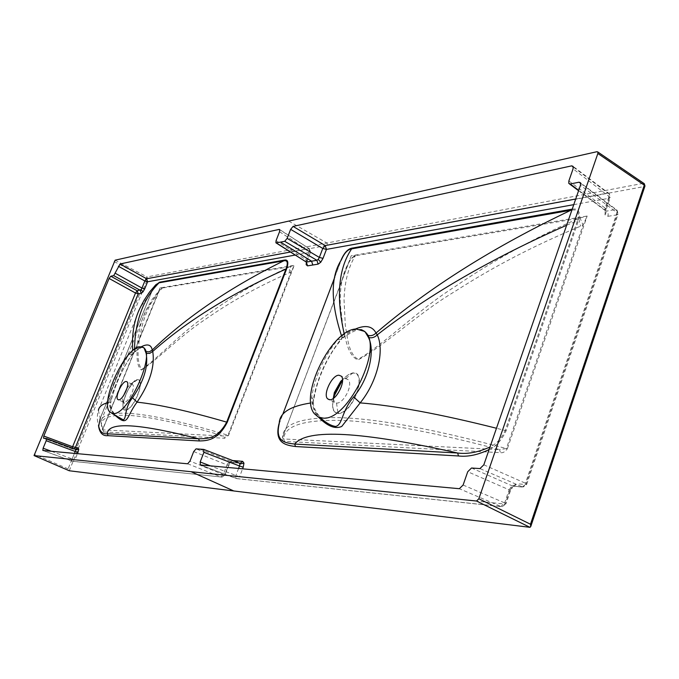 <?xml version="1.0" encoding="UTF-8"?>
<svg xmlns="http://www.w3.org/2000/svg" width="679" height="679" viewBox="0 0 679 679"><rect width="100%" height="100%" fill="white"/><g stroke="black" fill="none" stroke-linecap="round" stroke-linejoin="round"><path stroke-width="0.51" stroke-dasharray="3.4 2.55" d="M471.532 468.001L512.959 486.181L510.863 487.183L509.148 489.805L510.447 490.773L509.573 491.036L512.874 485.748L517.186 483.804L512.637 487.276L512.874 485.748M605.023 214.87L605.193 210.159L606.211 209.37L605.099 208.037L605.082 210.431L606.101 212.603L605.023 214.87L608.036 216.321L608.18 213.817L606.822 211.339L578.712 190.341M605.082 210.431L606.525 211.11L615.556 209.573L617.101 210.252L617.024 212.688L580.46 185.282M199.864 449.142L234.297 462.645L239.441 463.129M333.296 398.42L334.45 402.248L336.529 403.08C343.65 403.878 353.759 384.136 347.979 379.553L345.619 378.61L342.513 379.799M314.487 413.825L320.895 418.128C314.419 412.119 311.338 405.108 311.661 397.105C315.048 376.429 323.679 357.29 337.548 339.678L340.247 337.208C346.638 332.498 352.342 329.909 357.358 329.442L361.746 329.824M193.693 451.577L227.041 464.886L228.22 462.985L230.453 462.391L232.787 460.574M306.373 262.306L307.137 260.889L305.957 259.726L276.073 240.621M306.127 262.094L305.957 259.726L309.344 250.907L309.514 248.786L279.841 229.825M127.041 388.133L129.995 384.628L132.38 384.314C136.19 386.877 128.407 402.834 124.087 402.324L123.306 402.053L122.729 399.422L123.629 395.484M142.615 347.198L141.13 347.13C138.304 347.393 134.773 349.278 130.546 352.783L128.798 354.625C119.877 367.763 113.291 382.175 109.056 397.843C108.19 405.592 110.906 411.873 117.204 416.677L114.284 413.647C111.186 409.641 110.1 405.414 111.017 400.958L110.533 402.078C115.218 384.195 122.738 367.797 133.084 352.885L132.728 350.644M103.624 431.937L102.987 430.079C97.852 420.089 105.084 415.141 124.698 415.234C145.187 415.641 178.229 422.576 223.807 436.028L102.588 429.875L157.876 293.37L146.189 309.93C142.14 318.171 139.407 327.736 137.981 338.609C137.387 348.225 134.875 364.623 141.402 370.063C157.868 359.463 180.614 335.426 205.092 319.563C230.028 301.985 258.122 286.394 289.373 272.788L291.079 271.973L294.253 265.336L290.247 266.592L291.079 271.973L228.017 435.231C179.96 420.887 145.289 413.545 124.002 413.188C109.285 413.019 101.553 415.811 100.806 421.574L103.624 431.937L224.545 438.252L228.602 435.349L294.253 265.336L160.015 287.93L157.876 293.37L159.276 290.434L162.052 288.083L160.015 287.93L102.656 429.306M290.247 266.592L289.5 266.788C258.419 281.157 230.41 297.589 205.491 316.083C181.013 332.846 158.317 357.952 141.622 369.554C134.569 359.013 139.704 336.428 142.768 323.484C146.995 308.953 153.53 297.156 162.391 288.074L159.514 290.145L157.401 293.905M289.373 272.788L289.5 266.788L162.052 288.083M98.396 410.388L140.434 307.239L151.943 291.24L100.246 418.332L98.396 410.388C96.876 415.735 96.987 421.005 98.701 426.183L100.153 418.4L151.833 291.367L154.837 285.774M107.672 402.698L110.533 402.078C109.998 407.341 111.526 411.771 115.116 415.378M134.493 349.269L134.671 351.366L141.181 346.816M151.833 291.367L155.983 284.586L151.943 291.24L100.254 418.366M109.056 397.843L111.017 400.958C115.753 383.287 122.95 367.636 132.609 353.997L134.671 351.366L133.95 352.588L130.546 352.783M489.092 449.591C496.188 446.264 501.883 439.95 506.169 430.664L578.347 220.904C580.791 212.077 578.746 208.164 572.21 209.14M125.259 410.091C133.432 411.007 146.333 378.916 137.531 379.663C130.198 379.493 117.543 410.659 125.259 410.091L125.292 409.793C123.519 409.658 122.763 407.977 123.009 404.735C124.715 395 128.645 387.072 134.815 380.961L137.353 379.892C146.01 379.154 133.33 410.693 125.292 409.793L124.087 402.324M284.484 441.375C282.812 441.562 282.108 440.416 282.379 437.921L351.204 255.754L355.38 255.745C348.497 266.652 344.711 281.31 344.032 299.736L345.322 325.402C347.436 336.843 348.166 353.47 358.096 359.344C385.18 343.65 418.332 309.709 455.006 286.631C492.071 261.228 533.312 238.465 578.712 218.341L580.019 218.035L583.074 225.055L580.562 226.2C534.483 245.357 492.725 267.034 455.295 291.232C418.306 313.138 384.755 345.67 357.833 360.031C347.453 354.845 345.84 339.11 343.082 328.364L340.281 304.251C339.814 286.996 342.53 273.357 348.42 263.342L351.204 255.754L587.165 216.032L583.074 225.055L506.39 448.556L507.366 448.717C505.184 451.832 502.876 453.139 500.448 452.655L284.484 441.375L283.703 438.974L499.515 449.6C427.982 430.741 373.925 420.988 337.361 420.343C302.189 420.089 284.306 426.293 283.703 438.974L282.617 437.845C282.141 424.256 300.093 417.509 336.487 417.61C374.46 418.145 431.097 428.457 506.39 448.556L499.515 449.6L500.448 452.655M228.602 435.349L223.807 436.028L224.545 438.252M114.097 261.534L145.985 278.237L68.104 468.875L69.156 470.717M142.836 347.308C141.953 346.977 138.991 348.743 133.95 352.588L132.609 353.997L128.798 354.625M187.633 463.782L221.057 476.938L223.416 474.307L227.041 464.886L228.39 465.752L224.452 475.232L74.936 459.853L77.457 453.665M72.263 448.089L72.415 448.946L75.428 449.26M348.42 263.342L351.077 258.835L355.38 255.745L578.712 218.341L580.562 226.2M354.777 255.779L351.51 258.173L349.006 262.069L282.379 437.921M580.019 218.035L587.165 216.032L507.366 448.717M341.554 335.961L342.284 337.438C326.327 357.392 316.499 379.154 312.773 402.732L310.77 402.987M566.651 225.233L577.371 220.887L505.201 430.511L496.468 428.254M355.219 329.111L344.762 335.401L344.219 333.949M571.896 210.066C578.101 209.174 579.925 212.782 577.371 220.887L578.347 220.904M361.262 329.629C358.919 328.56 353.097 331.106 343.812 337.268L344.762 335.401L342.284 337.438L341.579 339.322C334.085 347.911 327.685 358.436 322.381 370.887C318.069 380.792 315.192 390.535 313.757 400.109L312.773 402.732C312.824 408.087 314.708 412.874 318.434 417.067M506.169 430.664L505.201 430.511C501.45 438.575 496.383 444.058 490 446.969M333.559 398.233C331.411 407.612 332.905 412.688 338.023 413.46C352.605 414.784 368.451 371.6 353.088 372.822C345.399 374.757 339.169 382.269 334.382 395.382M341.885 380.282L348.225 374.774L352.868 373.127C367.976 371.931 352.401 414.368 338.057 413.061C333.041 412.314 331.573 407.349 333.652 398.166M311.661 397.105L313.757 400.109C312.289 404.786 314.674 410.787 320.895 418.128L320.895 418.128M337.548 339.678L341.579 339.322L343.812 337.268L340.247 337.208M578.584 190.723L605.261 210.575L606.211 209.37L610.277 197.419L573.068 168.833M483.83 464.818L525.461 483.244L524.146 485.646L522.219 486.877L512.959 486.181L522.906 487.123L479.96 468.586M334.781 277.193L341.257 260.032M510.863 487.183L512.637 487.276L510.447 490.773L505.991 503.852L505.125 504.09L239.568 476.785L242.607 468.824M238.575 468.459L235.851 475.572L235.876 478.44L237.124 478.687L200.339 464.945L236.114 478.525L500.89 506.5L459.327 488.71M239.246 463.061L203.734 449.405M288.736 221.099L326.871 243.006L643.352 183.33L596.985 151.697M232.702 460.54L230.325 462L224.774 475.156L189.976 461.092M236.878 462.144L235.35 462.806L230.758 462.297L228.22 462.985M306.755 261.16L310.524 252.087L306.636 262.527L305.703 261.525M69.25 470.759L147.657 278.713L145.985 278.237L147.02 276.913L115.116 260.184M141.622 369.554L141.402 370.063M98.497 425.512L100.153 418.4M509.573 491.036L505.125 504.09L502.129 506.704L505.991 503.852L504.684 502.91L509.148 489.805L467.738 471.727M608.036 216.321L617.067 214.827L525.835 484.509L517.186 483.804M573.763 204.651L609.25 198.234L605.193 210.159M290.366 252.036L308.937 248.59L310.133 252.359L295.127 255.075M230.325 462L228.068 465.836M340.807 260.77L279.256 423.11M147.657 278.713L327.634 245.306L326.871 243.006L147.02 276.913L147.657 278.713M529.976 527.328L644.312 186.53L327.634 245.306M68.104 468.875L34.205 454.234M239.517 463.163L229.409 462.229L196.044 448.87M51.392 451.272L72.169 458.919L71.991 461.168L72.916 461.33L222.041 477.099L224.774 475.156L222.041 477.099L72.093 461.194L42.972 450.5M42.964 450.5L72.916 461.33L74.936 459.853L72.169 458.919L74.427 453.394M72.517 448.98L43.677 438.286L72.517 448.98M279.544 231.726L310.524 252.087L309.514 248.786L279.714 229.578M137.531 379.663L131.488 384.008M74.3 448.844L73.383 449.108L75.53 449.294M279.213 423.755L282.761 414.402M463.112 485.027L504.684 502.91L500.89 506.5L502.129 506.704L237.124 478.687L239.568 476.785L210.354 465.87M580.723 183.44L615.853 209.811L617.109 211.882L617.067 214.827L618.128 214.012L526.751 484.22L522.906 487.123L526.751 484.22L525.461 483.244L617.024 212.688L618.128 214.012L617.101 210.252L580.528 182.795M568.866 180.937L605.099 208.037L609.173 196.07L609.267 193.693L573.144 166.414M573.339 167.068L607.756 193.057L575.716 199.006M353.088 372.822L345.619 378.61M336.529 403.08L338.023 413.46M643.76 183.33L644.312 186.53L644.889 186.25M607.756 193.057L609.267 193.693L610.277 197.419L609.25 198.234L607.756 193.057M334.45 402.248L329.332 399.702M123.306 402.053L118.452 399.804M159.514 290.145L102.588 429.875L100.806 421.574L146.189 309.93L152.147 299.405L159.514 290.145M109.905 412.111L111.891 413.358M132.38 384.314L126.981 381.776M129.995 384.628L134.815 380.961C134.934 379.748 132.524 383.015 127.584 390.781C124.07 399.082 122.551 403.742 123.009 404.735L122.729 399.422M347.979 379.553L341.206 376.115M568.79 183.415L569.571 183.992"/><path stroke-width="1.02" d="M42.964 450.5L187.633 463.782L189.976 461.092L193.693 451.577L196.044 448.87L203.734 449.405L203.929 452.324L200.169 461.992L200.356 464.945L459.327 488.71L463.112 485.027L467.738 471.727L471.532 468.001L479.96 468.586L483.83 464.818L580.46 185.282L580.528 182.795L579.077 182.201L570.199 183.984L568.79 183.415L568.866 180.937L573.068 168.833L573.144 166.414L571.735 165.854L293.082 226.404L290.646 229.349L287.141 238.363L284.713 241.3L280.537 242.131L311.593 261.194L312.798 265.005L318.112 264.131L316.889 260.295L318.256 259.378L319.342 257.417L287.141 238.363M239.441 463.129L240.307 463.231L242.675 461.355L243.956 463.146L243.235 467.194L239.517 465.981L239.942 463.986L239.246 463.061M318.256 259.378L320.743 262.255L323.017 258.376L319.342 257.417L322.771 248.455L325.224 245.56L293.082 226.404M191.071 471.71L34.052 455.567L115.116 260.184L596.985 151.697L597.876 152.02L597.851 153.496L478.848 498.776L476.505 501.026L191.071 471.71L233.763 490.959L529.976 527.328L530.774 526.48L644.889 186.25M329.799 399.736L327.677 398.879C322.593 394.677 332.048 374.842 338.94 375.224L341.206 376.115C346.273 380.35 336.597 400.389 329.799 399.736M342.513 379.799L340.697 381.369L334.348 392.555L333.296 398.42M322.958 418.094C348.268 421.404 384.874 344.177 364.199 331.301L356.169 329.001C331.573 329.307 298.658 396.222 314.487 413.825L318.196 416.957L322.958 418.094M361.746 329.824L364.937 331.573L368.451 337.463C375.3 350.687 369.189 378.534 353.657 396.952C341.554 410.871 342.674 425.224 335.511 426.463C330.732 425.623 325.861 422.839 320.895 418.128M74.427 453.394L75.216 451.467L77.983 452.401L78.756 449.26L75.649 449.922L75.216 451.467L46.206 440.722L46.444 438.515L43.566 438.252L43.804 436.054L109.098 278.449L110.804 276.209L113.716 275.623L120.098 263.987L279.196 229.417L279.714 229.578L279.544 231.726L276.073 240.621L275.903 242.802L280.537 242.131M295.127 255.075L147.606 281.768L144.72 288.847L141.97 288.066L141.156 289.602L142.997 291.877L141.24 293.303L140.239 290.298L113.716 275.623M141.156 289.602L137.226 290.807L135.503 293.022L109.098 278.449M126.124 381.488C122.059 381.148 114.624 397.444 117.891 399.541L118.689 399.821C122.712 400.321 130.249 383.873 126.981 381.776L126.124 381.488M123.629 395.484L127.041 388.133M140.171 346.808L143.193 347.529C156.238 353.538 127.966 415.845 113.13 413.545L109.905 412.111C99.278 402.885 125.454 346.553 140.171 346.808M111.891 413.358L123.188 419.809C126.786 418.799 124.079 408.138 132.532 397.758C143.914 381.199 148.446 366.405 146.146 353.377L143.99 347.792L142.615 347.198M132.532 397.758L137.031 402.163C158.682 404.404 188.567 411.058 226.684 422.134L285.961 269.079C231.7 293.26 187.285 320.709 152.733 351.433C155.058 366.287 149.83 383.194 137.031 402.163C125.717 417.186 128.772 427.481 115.116 415.378M132.728 350.644C131.624 333.992 134.187 319.529 140.434 307.239L144.126 300.177L149.584 291.978L155.983 284.586L159.022 282.829C143.294 298.726 135.121 320.87 134.493 349.269M98.396 410.388C98.939 406.789 102.028 404.226 107.672 402.698M141.181 346.816C147.521 343.549 151.205 344.626 152.249 350.033C186.657 316.898 230.487 287.166 283.72 260.846L284.314 260.108C288.049 259.353 288.796 262.357 286.546 269.113L227.261 422.245C217.832 440.739 206.492 440.747 199.354 440.96L198.624 438.787C205.941 438.592 217.263 439.669 226.684 422.134L227.261 422.245M286.546 269.113L285.961 269.079C288.252 262.722 287.506 259.981 283.72 260.846L159.022 282.829L159.54 282.201L284.314 260.108M145.815 351.654L149.312 351.832L152.249 350.033L152.733 351.433L149.753 353.377L146.146 353.377M100.254 418.366L98.701 426.183C99.932 431.776 102.818 434.305 107.358 433.779L198.624 438.787C138.143 423.272 107.723 421.6 107.358 433.779L108.003 435.672C102.622 436.224 99.448 432.837 98.497 425.512M154.837 285.774L159.54 282.201M279.256 423.11L278.993 423.806C273.968 443.71 286.691 445.322 295.509 446.527L294.703 444.058C286.657 442.98 274.672 442.64 279.23 423.721C279.196 413.121 289.704 406.212 310.77 402.987M344.219 333.949C335.952 296.757 338.422 268.4 351.637 248.879L352.265 248.073C347.979 248.752 344.245 252.758 341.062 260.099L340.807 260.77M572.21 209.14L352.265 248.073M233.763 490.959L69.25 470.759L34.103 455.592L69.258 470.759M42.862 450.466L43.108 448.225L46.206 440.722M312.798 265.005L307.562 265.871L306.356 262.086L276.158 242.963M46.461 438.524L75.428 449.26L75.649 449.922M46.444 438.515L75.428 449.26L78.119 447.894L72.594 446.748L135.503 293.022L138.227 293.795L75.335 447.665L74.3 448.844M496.468 428.254C440.544 414.165 395.11 405.702 360.159 402.885C377.575 381.666 384.738 350.008 377.227 334.857L376.022 333.024C428.763 287.803 493.718 246.876 570.895 210.227L351.637 248.879C347.792 249.346 344.355 253.029 341.325 259.921C330.452 276.803 330.529 302.147 341.554 335.961M368.451 337.463C371.736 338.32 374.664 337.455 377.227 334.857C428.424 294.915 491.571 258.376 566.651 225.233M367.432 335.188C370.649 336.232 373.518 335.511 376.022 333.024C372.338 326.022 365.404 324.715 355.219 329.111M571.616 209.234L570.895 210.227L571.896 210.066M490 446.969C478.169 452.324 467.373 454.336 457.604 453.003L294.703 444.058C306.959 428.432 361.253 431.411 457.604 453.003L458.52 455.974C467.687 457.043 477.88 454.922 489.092 449.591M318.434 417.067C327.422 426.242 335.188 429.366 341.749 426.446L360.159 402.885L353.657 396.952M334.382 395.382L333.559 398.233M333.652 398.166L334.382 395.585L342.53 380.113C338.159 386.258 335.443 391.418 334.382 395.585L334.348 392.555M597.851 153.496L644.286 185.155L530.486 524.247L530.774 526.48M239.942 463.986L243.956 463.146M306.373 262.306L306.161 264.683L306.56 262.493L306.127 262.094M199.354 440.96L108.003 435.672M232.795 460.54L237.701 460.948L236.878 462.144M242.675 461.355L237.701 460.948M242.607 468.824L243.235 467.194M323.017 258.376L326.446 249.405L573.763 204.651M320.743 262.255L318.112 264.131M306.161 264.683L307.562 265.871M142.997 291.877L144.72 288.847M141.24 293.303L138.227 293.795L137.226 290.807L110.804 276.209M78.756 449.26L78.119 447.894M77.983 452.401L77.457 453.665M295.509 446.527L458.52 455.974M43.108 448.225L51.392 451.272M43.804 436.054L72.594 446.748L72.263 448.089M115.43 273.365L141.97 288.066L144.865 280.996L118.375 266.253M120.098 263.987L146.605 278.755L290.366 252.036M279.841 229.825L279.196 229.417M276.412 242.963L306.356 262.086L316.889 260.295L284.713 241.3M146.605 278.755L144.865 280.996L147.606 281.768L146.605 278.755M282.761 414.402L334.781 277.193M530.486 524.247L478.848 498.776M476.505 501.026L529.951 527.32M210.354 465.87L200.169 461.992M203.929 452.324L239.517 465.981L238.575 468.459M579.077 182.201L580.723 183.44M578.712 190.341L570.199 183.984M575.716 199.006L325.224 245.56L326.446 249.405L322.771 248.455L290.646 229.349M571.735 165.854L573.339 167.068M597.876 152.02L644.286 183.686L644.982 185.995L643.76 183.33M239.517 463.163L203.997 449.498M329.332 399.702L327.677 398.879M364.199 331.301L361.262 329.629M118.452 399.804L117.891 399.541M340.697 381.369L341.885 380.282M569.571 183.992L578.584 190.723"/></g></svg>
